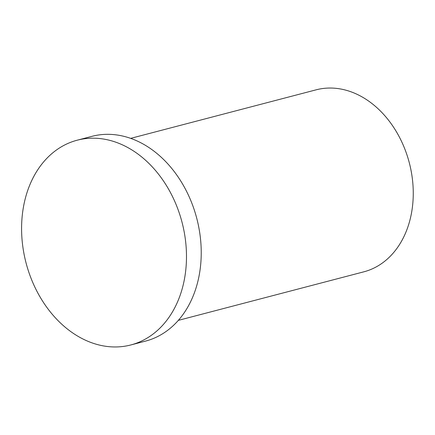 <?xml version="1.0" encoding="UTF-8"?>
<svg xmlns="http://www.w3.org/2000/svg" width="435" height="435" viewBox="0 0 435 435"><rect width="100%" height="100%" fill="white"/><g stroke="black" fill="none" stroke-linecap="round" stroke-linejoin="round"><path stroke-width="0.65" d="M130.685 138.357L316.153 89.822A94.069 71.639 75.3 0 1 408.193 158.818A94.069 71.639 75.3 0 1 369.619 269.956A94.069 71.639 75.3 0 1 363.785 271.837L178.317 320.372M137.389 342.834A105.83 80.595 75.3 0 1 130.826 344.955A105.83 80.595 75.3 0 1 26.067 262.974A105.83 80.595 75.3 0 1 77.245 140.19A105.83 80.595 75.3 0 1 180.786 217.81A105.83 80.595 75.3 0 1 137.389 342.834M77.245 140.19L91.992 136.329A105.83 80.595 75.3 0 1 195.532 213.949A105.83 80.595 75.3 0 1 152.136 338.979A105.83 80.595 75.3 0 1 145.573 341.094L130.826 344.955"/></g></svg>
